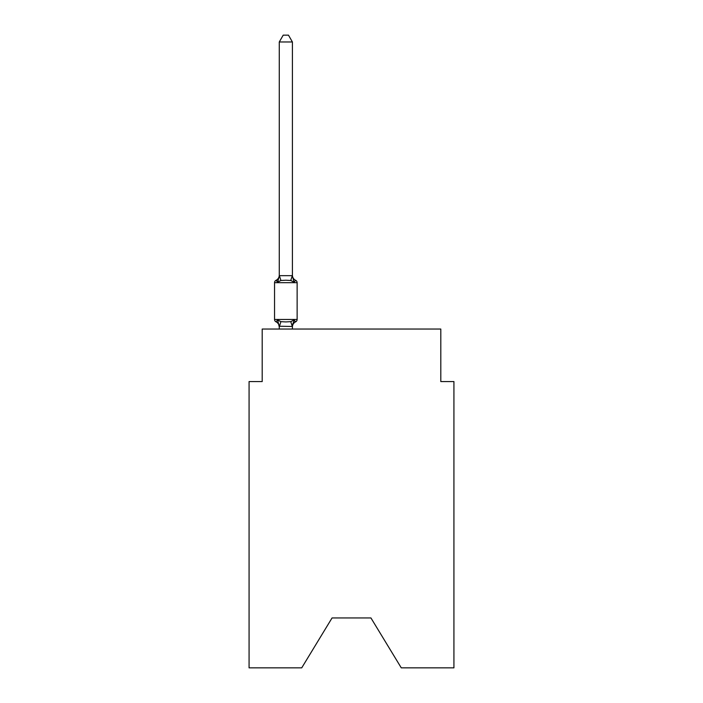<?xml version="1.0" encoding="UTF-8"?>
<svg xmlns="http://www.w3.org/2000/svg" width="703" height="703" viewBox="0 0 703 703"><rect width="100%" height="100%" fill="white"/><g stroke="black" fill="none" stroke-linecap="round" stroke-linejoin="round"><path stroke-width="1.05" d="M370.938 617.946L401.272 667.85L453.927 667.85L453.927 381.571L440.799 381.571L440.799 329.048L262.201 329.048L262.201 381.571L249.073 381.571L249.073 667.85L301.728 667.85L332.062 617.946L370.938 617.946L332.062 617.946M292.299 326.508L290.77 321.658L294.047 319.97L292.404 326.473L279.276 326.236L279.276 327.018A5.782 5.782 0 0 0 276.024 321.816A2.627 2.627 0 0 1 274.548 319.461A2.627 2.627 0 0 0 276.024 321.816A2.627 2.627 0 0 1 274.548 319.461A2.627 2.627 0 0 0 276.024 321.816L277.632 319.97L276.024 321.816A2.627 2.627 0 0 1 274.548 319.461A2.627 2.627 0 0 0 276.024 321.816A2.627 2.627 0 0 1 274.548 319.461A2.627 2.627 0 0 0 276.024 321.816A2.627 2.627 0 0 1 274.548 319.461A2.627 2.627 0 0 0 276.024 321.816A2.627 2.627 0 0 1 274.548 319.461A2.627 2.627 0 0 0 276.024 321.816A2.627 2.627 0 0 1 274.548 319.461A2.627 2.627 0 0 0 276.024 321.816A2.627 2.627 0 0 1 274.548 319.461A2.627 2.627 0 0 0 276.024 321.816A2.627 2.627 0 0 1 274.548 319.461A2.627 2.627 0 0 0 276.024 321.816A2.627 2.627 0 0 1 274.548 319.461A2.627 2.627 0 0 0 276.024 321.816A2.627 2.627 0 0 1 274.548 319.461A2.627 2.627 0 0 0 276.024 321.816A2.627 2.627 0 0 1 274.548 319.461A2.627 2.627 0 0 0 276.024 321.816A2.627 2.627 0 0 1 274.548 319.461A2.627 2.627 0 0 0 276.024 321.816A2.627 2.627 0 0 1 274.548 319.461A2.627 2.627 0 0 0 276.024 321.816A2.627 2.627 0 0 1 274.548 319.461A2.627 2.627 0 0 0 276.024 321.816A2.627 2.627 0 0 1 274.548 319.461A2.627 2.627 0 0 0 276.024 321.816A2.627 2.627 0 0 1 274.548 319.461A2.627 2.627 0 0 0 276.024 321.816A2.627 2.627 0 0 1 274.548 319.461A2.627 2.627 0 0 0 276.024 321.816A2.627 2.627 0 0 1 274.548 319.461A2.627 2.627 0 0 0 276.024 321.816A2.627 2.627 0 0 1 274.548 319.461A2.627 2.627 0 0 0 276.024 321.816A2.627 2.627 0 0 1 274.548 319.461A2.627 2.627 0 0 0 276.024 321.816L277.632 319.97L276.024 321.816A2.627 2.627 0 0 1 274.548 319.461A2.627 2.627 0 0 0 276.024 321.816L277.632 319.97L276.024 321.816A2.627 2.627 0 0 1 274.548 319.461A2.627 2.627 0 0 0 276.024 321.816L277.632 319.97L276.024 321.816A2.627 2.627 0 0 1 274.548 319.461A2.627 2.627 0 0 0 276.024 321.816L277.632 319.97L276.024 321.816A2.627 2.627 0 0 1 274.548 319.461A2.627 2.627 0 0 0 276.024 321.816L277.632 319.97L276.024 321.816A2.627 2.627 0 0 1 274.548 319.461A2.627 2.627 0 0 0 276.024 321.816L277.632 319.97L276.024 321.816A2.627 2.627 0 0 1 274.548 319.461A2.627 2.627 0 0 0 276.024 321.816L277.632 319.97L276.024 321.816A2.627 2.627 0 0 1 274.548 319.461A2.627 2.627 0 0 0 276.024 321.816L277.632 319.97L276.024 321.816A2.627 2.627 0 0 1 274.548 319.461A2.627 2.627 0 0 0 276.024 321.816L277.632 319.97L276.024 321.816A2.627 2.627 0 0 1 274.548 319.461A2.627 2.627 0 0 0 276.024 321.816L277.632 319.97L276.024 321.816A2.627 2.627 0 0 1 274.548 319.461A2.627 2.627 0 0 0 276.024 321.816L277.632 319.97L276.024 321.816A2.627 2.627 0 0 1 274.548 319.461A2.627 2.627 0 0 0 276.024 321.816L277.632 319.97L276.024 321.816A2.627 2.627 0 0 1 274.548 319.461A2.627 2.627 0 0 0 276.024 321.816L277.632 319.97L276.024 321.816A2.627 2.627 0 0 1 274.548 319.461A2.627 2.627 0 0 0 276.024 321.816L277.632 319.97L276.024 321.816A2.627 2.627 0 0 1 274.548 319.461A2.627 2.627 0 0 0 276.024 321.816L277.632 319.97L276.024 321.816A2.627 2.627 0 0 1 274.548 319.461A2.627 2.627 0 0 0 276.024 321.816L277.632 319.97L276.024 321.816A2.627 2.627 0 0 1 274.548 319.461A2.627 2.627 0 0 0 276.024 321.816L277.632 319.97L276.024 321.816A2.627 2.627 0 0 1 274.548 319.461A2.627 2.627 0 0 0 276.024 321.816L277.632 319.97L276.024 321.816A2.627 2.627 0 0 1 274.548 319.461A2.627 2.627 0 0 0 276.024 321.816L277.632 319.97L276.024 321.816A2.627 2.627 0 0 1 274.548 319.461A2.627 2.627 0 0 0 276.024 321.816L277.632 319.97L276.024 321.816A2.627 2.627 0 0 1 274.548 319.461A2.627 2.627 0 0 0 276.024 321.816L277.632 319.97L276.024 321.816A2.627 2.627 0 0 1 274.548 319.461A2.627 2.627 0 0 0 276.024 321.816L277.632 319.97L276.024 321.816A2.627 2.627 0 0 1 274.548 319.461A2.627 2.627 0 0 0 276.024 321.816L277.632 319.97L276.024 321.816L277.632 319.97L276.024 321.816L277.632 319.97L276.024 321.816L277.632 319.97L276.024 321.816L277.632 319.97L276.024 321.816L277.632 319.97L276.024 321.816L277.632 319.97L276.024 321.816L277.632 319.97L276.024 321.816L277.632 319.97L276.024 321.816L277.632 319.97L276.024 321.816L277.632 319.97L280.91 321.658L285.84 321.921L290.77 321.658L294.047 319.97L295.655 321.816A2.627 2.627 0 0 0 297.132 319.461A2.627 2.627 0 0 1 295.655 321.816L294.909 321.456L295.655 321.816A2.627 2.627 0 0 0 297.132 319.461A2.627 2.627 0 0 1 295.655 321.816A2.627 2.627 0 0 0 297.132 319.461A2.627 2.627 0 0 1 295.655 321.816L294.909 321.456L295.655 321.816A2.627 2.627 0 0 0 297.132 319.461A2.627 2.627 0 0 1 295.655 321.816A2.627 2.627 0 0 0 297.132 319.461A2.627 2.627 0 0 1 295.655 321.816L294.909 321.456L295.655 321.816A2.627 2.627 0 0 0 297.132 319.461A2.627 2.627 0 0 1 295.655 321.816A2.627 2.627 0 0 0 297.132 319.461A2.627 2.627 0 0 1 295.655 321.816L294.909 321.456L295.655 321.816A2.627 2.627 0 0 0 297.132 319.461A2.627 2.627 0 0 1 295.655 321.816A2.627 2.627 0 0 0 297.132 319.461A2.627 2.627 0 0 1 295.655 321.816L294.909 321.456L295.655 321.816A2.627 2.627 0 0 0 297.132 319.461A2.627 2.627 0 0 1 295.655 321.816A2.627 2.627 0 0 0 297.132 319.461A2.627 2.627 0 0 1 295.655 321.816L294.909 321.456L295.655 321.816A2.627 2.627 0 0 0 297.132 319.461A2.627 2.627 0 0 1 295.655 321.816A2.627 2.627 0 0 0 297.132 319.461A2.627 2.627 0 0 1 295.655 321.816L294.909 321.456L295.655 321.816A2.627 2.627 0 0 0 297.132 319.461A2.627 2.627 0 0 1 295.655 321.816A2.627 2.627 0 0 0 297.132 319.461A2.627 2.627 0 0 1 295.655 321.816L294.909 321.456L295.655 321.816A2.627 2.627 0 0 0 297.132 319.461A2.627 2.627 0 0 1 295.655 321.816A2.627 2.627 0 0 0 297.132 319.461A2.627 2.627 0 0 1 295.655 321.816L294.909 321.456L295.655 321.816A2.627 2.627 0 0 0 297.132 319.461A2.627 2.627 0 0 1 295.655 321.816A2.627 2.627 0 0 0 297.132 319.461A2.627 2.627 0 0 1 295.655 321.816L294.909 321.456L295.655 321.816A2.627 2.627 0 0 0 297.132 319.461A2.627 2.627 0 0 1 295.655 321.816A2.627 2.627 0 0 0 297.132 319.461A2.627 2.627 0 0 1 295.655 321.816L294.909 321.456L295.655 321.816A2.627 2.627 0 0 0 297.132 319.461A2.627 2.627 0 0 1 295.655 321.816A2.627 2.627 0 0 0 297.132 319.461A2.627 2.627 0 0 1 295.655 321.816L294.909 321.456L295.655 321.816A2.627 2.627 0 0 0 297.132 319.461A2.627 2.627 0 0 1 295.655 321.816A2.627 2.627 0 0 0 297.132 319.461A2.627 2.627 0 0 1 295.655 321.816L294.909 321.456L295.655 321.816A2.627 2.627 0 0 0 297.132 319.461A2.627 2.627 0 0 1 295.655 321.816A2.627 2.627 0 0 0 297.132 319.461A2.627 2.627 0 0 1 295.655 321.816L294.909 321.456L295.655 321.816A2.627 2.627 0 0 0 297.132 319.461A2.627 2.627 0 0 1 295.655 321.816A2.627 2.627 0 0 0 297.132 319.461A2.627 2.627 0 0 1 295.655 321.816L294.909 321.456L295.655 321.816A2.627 2.627 0 0 0 297.132 319.461A2.627 2.627 0 0 1 295.655 321.816A2.627 2.627 0 0 0 297.132 319.461A2.627 2.627 0 0 1 295.655 321.816L294.909 321.456L295.655 321.816A2.627 2.627 0 0 0 297.132 319.461A2.627 2.627 0 0 1 295.655 321.816A2.627 2.627 0 0 0 297.132 319.461A2.627 2.627 0 0 1 295.655 321.816L294.909 321.456L295.655 321.816A2.627 2.627 0 0 0 297.132 319.461A2.627 2.627 0 0 1 295.655 321.816A2.627 2.627 0 0 0 297.132 319.461A2.627 2.627 0 0 1 295.655 321.816L294.909 321.456L295.655 321.816A2.627 2.627 0 0 0 297.132 319.461A2.627 2.627 0 0 1 295.655 321.816A2.627 2.627 0 0 0 297.132 319.461A2.627 2.627 0 0 1 295.655 321.816L294.909 321.456L295.655 321.816A2.627 2.627 0 0 0 297.132 319.461A2.627 2.627 0 0 1 295.655 321.816A2.627 2.627 0 0 0 297.132 319.461A2.627 2.627 0 0 1 295.655 321.816L294.909 321.456L295.655 321.816A2.627 2.627 0 0 0 297.132 319.461A2.627 2.627 0 0 1 295.655 321.816A2.627 2.627 0 0 0 297.132 319.461A2.627 2.627 0 0 1 295.655 321.816L294.909 321.456L295.655 321.816A2.627 2.627 0 0 0 297.132 319.461A2.627 2.627 0 0 1 295.655 321.816A2.627 2.627 0 0 0 297.132 319.461A2.627 2.627 0 0 1 295.655 321.816L294.047 319.97L295.655 321.816A5.782 5.782 0 0 0 292.404 327.018M292.404 41.978L279.276 41.978L283.212 35.15L288.467 35.15L292.404 41.978L292.404 275.91L294.047 282.175L295.655 280.33L294.047 282.175L290.77 280.488L285.84 280.225L280.91 280.488L277.632 282.175L276.024 280.33A2.627 2.627 0 0 0 274.548 282.685A2.627 2.627 0 0 1 276.024 280.33L276.771 280.69L276.024 280.33A2.627 2.627 0 0 0 274.548 282.685A2.627 2.627 0 0 1 276.024 280.33A2.627 2.627 0 0 0 274.548 282.685A2.627 2.627 0 0 1 276.024 280.33L276.771 280.69L276.024 280.33A2.627 2.627 0 0 0 274.548 282.685A2.627 2.627 0 0 1 276.024 280.33A2.627 2.627 0 0 0 274.548 282.685A2.627 2.627 0 0 1 276.024 280.33L276.771 280.69L276.024 280.33A2.627 2.627 0 0 0 274.548 282.685A2.627 2.627 0 0 1 276.024 280.33A2.627 2.627 0 0 0 274.548 282.685A2.627 2.627 0 0 1 276.024 280.33L276.771 280.69L276.024 280.33A2.627 2.627 0 0 0 274.548 282.685A2.627 2.627 0 0 1 276.024 280.33A2.627 2.627 0 0 0 274.548 282.685A2.627 2.627 0 0 1 276.024 280.33L276.771 280.69L276.024 280.33A2.627 2.627 0 0 0 274.548 282.685A2.627 2.627 0 0 1 276.024 280.33A2.627 2.627 0 0 0 274.548 282.685A2.627 2.627 0 0 1 276.024 280.33L276.771 280.69L276.024 280.33A2.627 2.627 0 0 0 274.548 282.685A2.627 2.627 0 0 1 276.024 280.33A2.627 2.627 0 0 0 274.548 282.685A2.627 2.627 0 0 1 276.024 280.33L276.771 280.69L276.024 280.33A2.627 2.627 0 0 0 274.548 282.685A2.627 2.627 0 0 1 276.024 280.33A2.627 2.627 0 0 0 274.548 282.685A2.627 2.627 0 0 1 276.024 280.33L276.771 280.69L276.024 280.33A2.627 2.627 0 0 0 274.548 282.685A2.627 2.627 0 0 1 276.024 280.33A2.627 2.627 0 0 0 274.548 282.685A2.627 2.627 0 0 1 276.024 280.33L276.771 280.69L276.024 280.33A2.627 2.627 0 0 0 274.548 282.685A2.627 2.627 0 0 1 276.024 280.33A2.627 2.627 0 0 0 274.548 282.685A2.627 2.627 0 0 1 276.024 280.33L276.771 280.69L276.024 280.33A2.627 2.627 0 0 0 274.548 282.685A2.627 2.627 0 0 1 276.024 280.33A2.627 2.627 0 0 0 274.548 282.685A2.627 2.627 0 0 1 276.024 280.33L276.771 280.69L276.024 280.33A2.627 2.627 0 0 0 274.548 282.685A2.627 2.627 0 0 1 276.024 280.33A2.627 2.627 0 0 0 274.548 282.685A2.627 2.627 0 0 1 276.024 280.33L276.771 280.69L276.024 280.33A2.627 2.627 0 0 0 274.548 282.685A2.627 2.627 0 0 1 276.024 280.33A2.627 2.627 0 0 0 274.548 282.685A2.627 2.627 0 0 1 276.024 280.33L276.771 280.69L276.024 280.33A2.627 2.627 0 0 0 274.548 282.685A2.627 2.627 0 0 1 276.024 280.33A2.627 2.627 0 0 0 274.548 282.685A2.627 2.627 0 0 1 276.024 280.33L276.771 280.69L276.024 280.33A2.627 2.627 0 0 0 274.548 282.685A2.627 2.627 0 0 1 276.024 280.33A2.627 2.627 0 0 0 274.548 282.685A2.627 2.627 0 0 1 276.024 280.33L276.771 280.69L276.024 280.33A2.627 2.627 0 0 0 274.548 282.685A2.627 2.627 0 0 1 276.024 280.33A2.627 2.627 0 0 0 274.548 282.685A2.627 2.627 0 0 1 276.024 280.33L276.771 280.69L276.024 280.33A2.627 2.627 0 0 0 274.548 282.685A2.627 2.627 0 0 1 276.024 280.33A2.627 2.627 0 0 0 274.548 282.685A2.627 2.627 0 0 1 276.024 280.33L276.771 280.69L276.024 280.33A2.627 2.627 0 0 0 274.548 282.685A2.627 2.627 0 0 1 276.024 280.33A2.627 2.627 0 0 0 274.548 282.685A2.627 2.627 0 0 1 276.024 280.33L276.771 280.69L276.024 280.33A2.627 2.627 0 0 0 274.548 282.685A2.627 2.627 0 0 1 276.024 280.33A2.627 2.627 0 0 0 274.548 282.685A2.627 2.627 0 0 1 276.024 280.33L276.771 280.69L276.024 280.33A2.627 2.627 0 0 0 274.548 282.685A2.627 2.627 0 0 1 276.024 280.33A2.627 2.627 0 0 0 274.548 282.685A2.627 2.627 0 0 1 276.024 280.33L276.771 280.69L276.024 280.33A2.627 2.627 0 0 0 274.548 282.685A2.627 2.627 0 0 1 276.024 280.33A2.627 2.627 0 0 0 274.548 282.685A2.627 2.627 0 0 1 276.024 280.33L276.771 280.69L276.024 280.33A2.627 2.627 0 0 0 274.548 282.685A2.627 2.627 0 0 1 276.024 280.33A2.627 2.627 0 0 0 274.548 282.685A2.627 2.627 0 0 1 276.024 280.33L277.632 282.175L276.024 280.33A5.782 5.782 0 0 0 279.276 275.128M292.404 275.91L292.404 275.128L292.404 275.91M292.404 326.236L293.019 323.152M292.404 275.128A5.782 5.782 0 0 0 295.655 280.33L294.047 282.175L295.655 280.33A2.627 2.627 0 0 1 297.132 282.685L297.132 319.461L297.132 282.685L297.132 319.461L297.132 282.685L297.132 319.461L297.132 282.685L297.132 319.461L297.132 282.685L297.132 319.461L297.132 282.685L297.132 319.461L297.132 282.685L297.132 319.461L297.132 282.685L297.132 319.461L297.132 282.685L297.132 319.461L297.132 282.685L297.132 319.461L297.132 282.685L297.132 319.461L297.132 282.685L297.132 319.461L297.132 282.685L297.132 319.461L297.132 282.685L297.132 319.461L297.132 282.685L297.132 319.461L297.132 282.685L297.132 319.461L297.132 282.685L297.132 319.461L297.132 282.685L297.132 319.461L297.132 282.685L297.132 319.461L297.132 282.685L297.132 319.461L297.132 282.685L297.132 319.461L297.132 282.685L297.132 319.461L297.132 282.685L297.132 319.461L297.132 282.685L297.132 319.461L297.132 282.685L297.132 319.461L297.132 282.685L297.132 319.461L297.132 282.685L297.132 319.461L297.132 282.685L297.132 319.461L297.132 282.685L297.132 319.461L297.132 282.685L297.132 319.461L297.132 282.685L297.132 319.461L297.132 282.685L297.132 319.461L297.132 282.685L297.132 319.461L274.548 319.461L274.548 282.685L297.132 282.685M279.276 41.978L279.276 275.91L277.632 282.175L276.024 280.33M294.047 319.97L295.655 321.816M279.276 275.673L292.404 275.673M292.404 329.048L292.404 326.473M279.276 329.048L279.276 326.473M277.632 319.97L279.276 327.018M280.91 321.658L279.381 326.508M279.381 275.638L280.91 280.488M292.299 275.638L290.77 280.488"/></g></svg>
